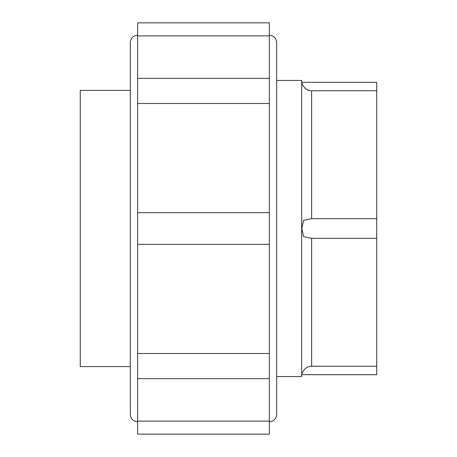 <?xml version="1.0" encoding="UTF-8"?>
<svg xmlns="http://www.w3.org/2000/svg" width="457" height="457" viewBox="0 0 457 457"><rect width="100%" height="100%" fill="white"/><g stroke="black" fill="none" stroke-linecap="round" stroke-linejoin="round"><path stroke-width="0.69" d="M376.734 238.326L311.623 238.326L303.568 236.612L301.854 228.5L303.562 220.4L311.623 218.675L376.734 218.675L376.734 374.671L301.854 374.671L301.677 376.545L276.662 376.545M269.344 35.886L137.62 35.886L137.62 22.85L269.344 22.85L269.344 244.335L137.62 244.335L137.62 434.15L269.344 434.15L269.344 421.114L137.62 421.114M269.344 212.665L137.62 212.665L137.62 244.335M130.302 366.6L80.266 366.6L80.266 90.4L130.302 90.4L130.302 414.448C130.736 418.892 133.176 421.331 137.62 421.765M137.62 35.235C133.176 35.669 130.736 38.108 130.302 42.552L130.302 228.5M269.344 103.499L137.62 103.499L137.62 212.665M269.344 35.235C273.789 35.669 276.228 38.108 276.662 42.552L276.662 414.448C276.228 418.892 273.789 421.331 269.344 421.765M311.623 218.675L311.623 90.749C304.253 91.189 301.14 81.86 301.854 82.329C301.14 81.843 304.231 91.172 311.623 90.749L376.734 90.749L376.734 82.329L301.854 82.329L301.677 80.455L301.677 376.545M311.623 238.326L311.623 366.251C304.253 365.811 301.14 375.14 301.854 374.671C301.14 375.157 304.231 365.829 311.623 366.251L376.734 366.251M306.973 89.578L309.24 90.457M376.734 90.749L376.734 218.675M269.344 244.335L269.344 353.501L137.62 353.501M269.344 353.501L269.344 421.114M137.62 35.886L137.62 103.499M301.677 80.455L276.662 80.455M137.62 378.642L269.344 378.642M137.62 78.358L269.344 78.358"/></g></svg>
